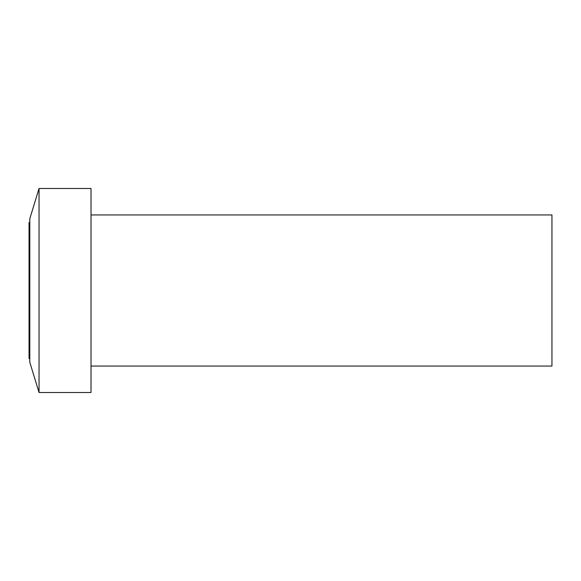 <?xml version="1.0" encoding="UTF-8"?>
<svg xmlns="http://www.w3.org/2000/svg" width="581" height="581" viewBox="0 0 581 581"><rect width="100%" height="100%" fill="white"/><g stroke="black" fill="none" stroke-linecap="round" stroke-linejoin="round"><path stroke-width="0.87" d="M91.014 366.066L551.95 366.066L551.95 214.934L91.014 214.934M39.043 392.509L91.014 392.509L91.014 188.491L39.043 188.491L39.043 392.509L29.805 362.283L29.805 218.717L39.043 188.491M29.805 222.494L29.05 222.494L29.05 358.506L29.805 358.506"/></g></svg>
